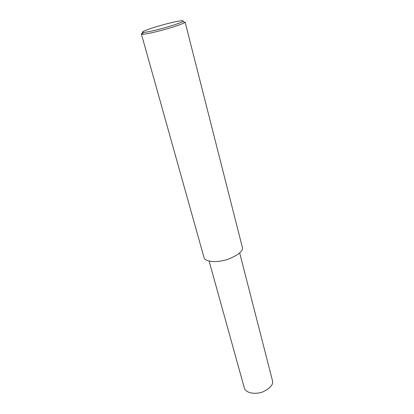 <?xml version="1.0" encoding="UTF-8"?>
<svg xmlns="http://www.w3.org/2000/svg" width="414" height="414" viewBox="0 0 414 414"><rect width="100%" height="100%" fill="white"/><g stroke="black" fill="none" stroke-linecap="round" stroke-linejoin="round"><path stroke-width="0.62" d="M185.079 21.952L184.628 22.553C182.905 23.769 176.871 25.911 166.526 28.98C156.518 31.862 145.355 34.331 142.364 34.274L141.397 34.067C141.267 33.808 141.836 33.374 143.115 32.768M177.948 21.269C182.165 20.457 183.816 20.514 182.905 21.445C181.27 22.573 175.608 24.571 165.921 27.438C156.549 30.134 146.095 32.463 143.275 32.437C139.554 32.411 148.279 29.068 157.232 26.439C166.676 23.738 173.58 22.014 177.948 21.269M185.099 22.04L242.288 247.106C243.551 250.651 238.992 254.641 228.6 259.066C218.111 262.849 205.297 262.207 204.061 257.71L141.397 34.067M239.69 252.964L272.407 380.419C273.654 384.275 270.544 388.068 263.076 391.794C255.5 394.837 245.735 393.057 244.389 388.187L209.117 261.099M184.628 22.553L182.905 21.445M142.364 34.274L143.275 32.437"/></g></svg>
